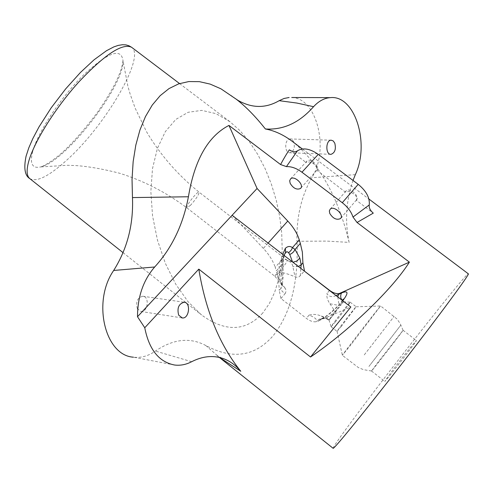 <?xml version="1.0" encoding="UTF-8"?>
<svg xmlns="http://www.w3.org/2000/svg" width="493" height="493" viewBox="0 0 493 493"><rect width="100%" height="100%" fill="white"/><g stroke="black" fill="none" stroke-linecap="round" stroke-linejoin="round"><path stroke-width="0.37" stroke-dasharray="2.46 1.85" d="M319.008 320.616L321.498 318.663C327.481 318.133 332.991 314.516 338.025 307.805L329.25 319.532L323.451 318.071L321.947 318.201L318.638 319.476L316.981 320.77L318.811 320.857L316.204 321.719C313.246 322.163 309.968 321.048 306.375 318.361L280.942 298.518L279.229 290.371L280.992 288.319L282.187 291.388L285.188 293.545L286.18 291.055L285.422 288.651L282.286 285.379L280.258 281.176L282.144 284.695L280.992 288.319L281.885 278.742M280.258 281.176L279.802 270.867L283.081 277.017L281.897 278.748L281.749 264.716L276.326 270.934L278.724 281.072L279.229 290.371M280.942 298.518L285.188 293.545M281.743 274.798L282.575 262.596L283.179 263.373L281.749 264.716L282.162 259.417L275.199 267.379L276.326 270.934M337.76 296.903L339.129 305.469L340.737 305.407L343.479 301.889L341.384 303.682L343.091 301.05L342.462 300.329M336.041 295.572C331.844 297.433 328.813 296.743 326.958 293.495C326.452 296.718 327.438 300.145 329.922 303.762L339.129 305.469M327.876 319.291L320.191 315.619L316.796 314.589L312.617 314.349L309.068 315.113C313.603 316.771 316.241 318.663 316.981 320.77L316.204 321.719M329.25 319.532L329.016 320.049L329.965 319.107L320.191 315.619M341.384 303.682L338.025 307.805M329.922 303.762L335.585 312.198L329.965 319.107M335.591 321.639L331.117 326.742C330.846 326.187 349.543 302.067 350.153 302.197L350.19 302.191C348.631 304.877 343.763 311.36 335.591 321.639M329.965 319.119L340.737 305.407M319.865 319.735L319.051 320.579C327.032 316.605 334.747 310.226 342.21 301.42L342.746 300.755M319.051 320.579L350.837 307.003M282.569 262.596L283.247 258.671L283.53 258.961L282.162 259.417L282.772 254.413M283.561 257.297L284.714 253.926L279.932 261.956C279.013 265.302 278.828 267.773 279.383 269.369L279.802 270.867M283.247 258.671L283.561 257.303M292.534 261.949L288.565 260.963L290.882 262.449L292.522 264.981L295.011 276.795L297.199 277.257L299.171 276.764L304.36 271.088M232.111 215.262L263.367 248.392C269.135 254.585 273.079 260.92 275.199 267.379M298.407 266.491L292.891 266.54M285.176 288.276C279.063 279.932 276.746 274.934 278.231 273.295C279.667 271.606 285.256 272.777 295.011 276.795M300.348 275.784L300.829 268.358M288.565 260.963L287.364 260.403C286.723 262.436 283.678 266.731 278.231 273.295L274.983 276.326C274.965 275.673 276.431 273.35 279.383 269.369M287.16 260.433C285.922 259.065 283.771 259.164 280.708 260.723L279.932 261.956M332.153 316.506L332.535 316.038M316.74 170.504C320.672 166.93 310.639 157.378 306.868 161.1L306.03 162.431L309.795 161.914C316.204 164.57 318.577 167.361 316.919 170.276L345.346 192.073L348.958 191.426C355.484 194.162 357.906 197.089 356.229 200.213L373.269 213.136M289.342 149.841L306.03 162.431M356.199 200.257C360.426 196.725 349.913 186.983 346.104 190.902L345.346 192.073M333.102 448.279C333.496 446.227 343.467 432.207 363.002 406.207C403.027 352.871 467.389 271.766 468.35 273.831M174.658 365.03L133.437 357.191C141.016 358.072 148.331 356.032 155.394 351.065C173.216 338.95 190.015 337.101 205.784 345.513C232.499 359.921 255.004 356.599 273.301 335.548C290.753 313.4 298.641 281.984 296.977 241.287L326.779 241.095L349.124 242.396C338.303 197.206 319.384 163.559 292.374 141.442M235.494 98.649L231.464 95.617M205.784 345.513L219.551 357.499M191.672 361.708L155.418 351.059M233.676 97.337L238.057 100.43M355.324 174.664L311.804 177.751M291.739 97.509C317.135 97.934 329.583 149.841 311.81 177.726C301.315 196.091 296.373 217.277 296.977 241.287M349.124 242.377C344.755 221.456 346.055 200.817 353.025 180.456M293.729 141.898L292.158 139.692L290.075 138.946C284.412 138.792 284.264 153.231 289.933 152.744C293.883 151.308 295.153 147.69 293.729 141.898M378.267 361.887L371.506 371.001C370.909 372.375 404.26 329.361 403.077 330.279L378.267 361.887M391.343 372.061C400.871 359.335 416.462 339.714 416.4 340.54C417.891 339.856 384.466 382.969 384.762 381.348L391.343 372.061M341.47 326.212L337.052 331.351C336.935 330.754 355.484 306.831 356.094 306.794L341.47 326.212M351.059 344.595L342.376 355.274C342.216 354.781 380.072 305.956 380.584 305.993L351.059 344.595M137.374 308.747C135.581 301.864 137.399 297.692 142.816 296.238C149.823 296.459 147.906 312.5 140.992 311.49L137.374 308.747M262.781 312.975C245.822 331.61 225.418 332.276 201.563 314.984L188.043 301.679L175.767 284.245L165.389 263.435L157.495 240.251L152.547 215.86L150.846 191.543L152.503 168.612L157.433 148.282L165.346 131.619L175.785 119.442L188.153 112.281L201.797 110.37L216.008 113.655L230.089 121.826L240.048 130.707L249.353 141.707L257.796 154.506L265.185 168.772L271.378 184.148L276.253 200.263L279.722 216.754L281.713 233.244L282.193 249.384L281.164 264.809L278.65 279.192L274.687 292.207L269.363 303.559L262.781 312.975M329.453 290.482L326.958 293.495M268.106 243.08L263.367 248.392M309.068 315.113L306.375 318.361M280.708 260.723L284.603 254.185M190.575 205.224L186.89 207.843L187.241 205.932C189.244 201.261 198.18 190.846 199.061 192.141C198.981 194.556 196.146 198.919 190.575 205.224M368.924 366.459L400.858 325.06L368.924 366.459M32.649 151.548C29.623 163.75 32.298 168.871 40.679 166.924C65.249 162.061 124.421 85.745 123.01 60.731C121.321 47.39 108.146 52.172 83.477 75.078C60.762 97.534 37.727 132.377 32.649 151.548M364.265 354.88L394.147 316.352L364.265 354.88M29.796 178.608C36.704 182.496 49.245 176.143 67.418 159.553C105.638 125.148 145.928 56.522 131.613 47.285M283.074 277.029L282.329 285.429M284.171 255.491L283.161 263.373L283.081 276.752M343.029 300.903L343.479 301.889M321.085 318.897L323.445 318.077L325.016 318.207M329.016 320.049L325.053 318.225M328.997 320.012L331.117 326.742M343.362 301.833L350.153 302.197M321.504 318.663C325.59 317.517 337.834 307.127 342.37 300.465M343.313 299.072L343.091 301.05M287.339 260.396L288.873 261.093M340.805 218.159L356.229 200.213M330.218 209.124L346.104 190.902M217.049 355.576L219.41 357.468M302.375 148.972L368.887 199.006M300.853 188.067L316.919 170.276M290.617 178.842L306.868 161.1M331.173 140.185L290.075 138.946M330.643 154.334L289.933 152.744M287.364 260.403L199.061 192.141C177.585 174.775 160.04 154.586 146.439 131.569L135.174 108.189L130.109 93.978L127.903 86.361L123.01 60.731L121.617 67.861C118.425 77.5 113.76 88.703 96.831 113.248C79.607 135.754 65.347 151.055 54.051 159.165C47.895 163.559 43.439 166.147 40.679 166.924L67.578 165.284L75.774 165.574C88.309 166.424 102.932 168.982 119.645 173.246C143.673 180.795 166.086 192.325 186.89 207.843L275.002 276.345M403.064 330.285L400.193 323.624L397.056 319.051L380.633 305.962M371.506 370.989L363.569 369.682L358.429 367.593L342.364 355.324M371.506 371.001L384.762 381.348M403.077 330.279L416.4 340.54M331.123 326.779L337.052 331.395M350.19 302.191L356.137 306.782M337.052 331.351L342.376 355.274M356.094 306.794L380.584 305.993M274.983 276.326L282.286 285.379M222.053 358.189L216.938 355.465M140.992 311.49L181.831 317.886M142.816 296.238L184.136 302.252M123.01 252.619L201.563 314.984M179.538 83.557L230.089 121.826"/><path stroke-width="0.74" d="M342.462 300.329C340.762 298.937 340.306 296.755 341.101 293.797L341.778 292.811L338.592 294.426L337.76 296.903M304.36 271.088L329.57 290.34C333.12 292.959 336.374 294.013 339.338 293.508L338.592 294.426L336.041 295.572M339.338 293.508L409.381 262.14L357.031 222.472L373.269 213.136C370.2 210.474 368.863 207.744 369.257 204.934L352.994 217.043L357.031 222.472M341.772 292.817L341.101 293.803M342.746 300.755C348.699 292.885 348.36 290.26 341.741 292.867M284.714 253.926L286.445 251.88L287.53 251.849L288.497 252.626L289.619 251.874L291.48 249.785L292.466 247.628C290.069 245.902 287.684 246.149 285.318 248.38L282.772 254.413M288.497 252.626L289.748 254.456L291.628 253.544L293.649 251.75L295.042 249.464L292.466 247.628L299.263 239.851L300.336 243.394L295.042 249.464L299.824 258.116L296.897 261.031L292.91 262.245M289.748 254.456L292.534 261.949M280.566 164.533L286.415 166.622L297.433 150.833C295.307 152.3 292.608 151.967 289.342 149.841C286.901 153.317 283.974 158.216 280.566 164.533L228.949 125.419L257.081 188.48L287.764 221.055C293.427 227.15 297.261 233.417 299.263 239.851M300.829 268.358L301.198 264.803L299.843 258.159M304.477 270.953L302.905 262.818L302.351 252.102L300.336 243.394M302.905 262.818L301.198 264.803L298.407 266.491M257.081 188.48L232.111 215.262L350.837 307.003L310.535 357C348.705 331.284 392.785 288.824 409.381 262.14M286.415 166.622C291.363 166.394 296.546 168.261 301.962 172.23L342.271 202.715C347.657 206.918 351.232 211.694 352.994 217.043M297.433 150.833C302.961 147.425 309.906 148.596 318.268 154.352L358.201 184.345C366.256 190.927 369.941 197.792 369.257 204.934M329.792 213.475L329.33 210.973L330.218 209.124C334.02 205.236 344.681 215.194 340.398 218.633C336.528 220.254 332.997 218.535 329.792 213.475M368.887 199.006L468.35 273.831C470.051 273.744 440.28 314.195 402.732 362.614C365.196 411.045 333.441 449.949 333.102 448.279L219.41 357.468M265.394 128.981C255.466 116.422 245.693 106.457 236.073 99.081L238.064 100.424C252.096 108.349 265.807 108.435 279.186 100.677L296.86 103.055L313.566 106.685C299.491 122.689 283.432 130.121 265.394 128.981C274.546 130.645 283.537 134.799 292.374 141.442L302.375 148.972M236.073 99.081L235.494 98.649M236.036 99.062L220.913 88.802L210.172 84.106L199.418 81.659L188.844 81.555L178.651 83.859L169.025 88.58L160.17 95.673L152.263 105.046L145.472 116.551L139.944 129.992L135.809 145.127L133.153 161.655L132.032 179.261L132.469 197.582L188.418 196.762C194.55 159.948 208.058 136.167 228.949 125.419M310.535 357L198.796 269.129C205.692 311.003 219.687 345.051 240.775 371.266C235.469 364.875 229.282 360.531 222.189 358.226C212.409 355.176 202.241 356.334 191.672 361.708C186.064 364.617 180.395 365.726 174.658 365.03C159.023 362.078 149.059 349.654 144.763 327.753L137.498 316.728C137.584 296.755 143.309 280.178 154.679 266.996C171.884 248.145 183.131 224.734 188.418 196.762M219.551 357.499L240.689 371.211M232.111 215.262L137.498 316.728M198.796 269.129L144.763 327.753M178.676 315.15C176.901 308.07 178.719 303.768 184.136 302.252C191.136 302.443 189.195 318.959 182.287 317.954L178.676 315.15M132.469 197.588C133.554 224.506 127.293 248.792 113.686 270.454L154.679 266.996M113.686 270.454C92.018 301.537 104.849 355.502 133.437 357.191M290.186 183.384L289.687 180.758L290.617 178.842C294.469 175.083 304.76 185.22 300.44 188.523C296.712 190.045 293.292 188.332 290.186 183.384M353.025 180.456L355.324 174.664C370.095 143.58 354.917 94.785 330.304 97.639L291.739 97.509M313.573 106.685C318.706 101.096 324.289 98.082 330.304 97.639M279.186 100.677L284.097 98.458L289.126 97.503M334.796 143.21L333.237 140.949L331.173 140.185C325.546 140.03 325.368 154.851 331 154.346C334.932 152.867 336.195 149.151 334.796 143.21M284.603 254.185L285.576 252.552L285.318 248.38M287.764 221.055L268.106 243.08M301.962 172.23L318.268 154.352M342.271 202.715L358.201 184.345M179.538 83.557L131.613 47.285C122.461 42.866 104.917 54.372 78.979 81.789C55.228 107.979 33.82 142.255 28.588 161.852C26.295 170.516 26.702 176.1 29.796 178.608L123.01 252.619M342.37 300.465L343.313 299.072M284.701 253.944L284.171 255.491M340.398 218.633L340.805 218.159M300.44 188.523L300.853 188.067M331 154.346L330.643 154.334M181.831 317.886L182.287 317.954M131.613 47.285L128.901 45.732L125.881 44.888L122.517 44.721L118.252 45.393L113.834 46.897L106.506 50.711L94.046 59.819L80.507 72.403L65.698 88.845L51.186 107.844L38.965 126.984L32.815 138.613L28.797 147.851L26.074 156.207C23.609 168.175 24.847 175.644 29.796 178.608"/></g></svg>
